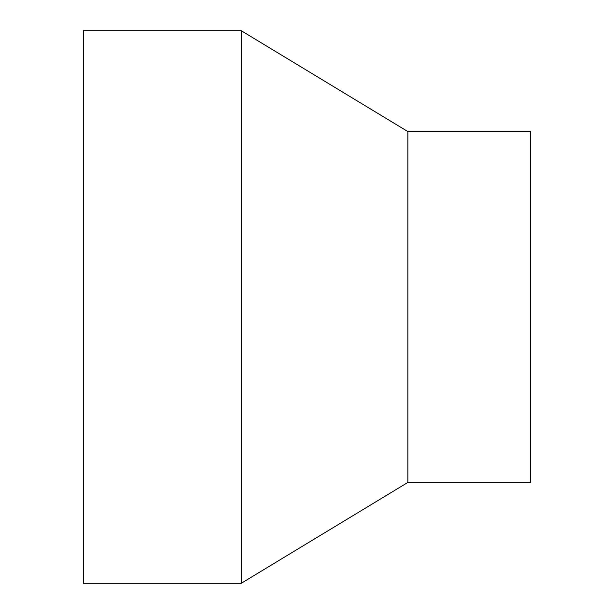 <?xml version="1.0" encoding="UTF-8"?>
<svg xmlns="http://www.w3.org/2000/svg" width="614" height="614" viewBox="0 0 614 614"><rect width="100%" height="100%" fill="white"/><g stroke="black" fill="none" stroke-linecap="round" stroke-linejoin="round"><path stroke-width="0.92" d="M83.327 30.7L83.327 583.3L241.218 583.3L241.218 30.7L83.327 30.7M407.873 482.427L407.873 131.573L530.673 131.573L530.673 482.427L407.873 482.427L241.218 583.3M407.873 131.573L241.218 30.7"/></g></svg>
